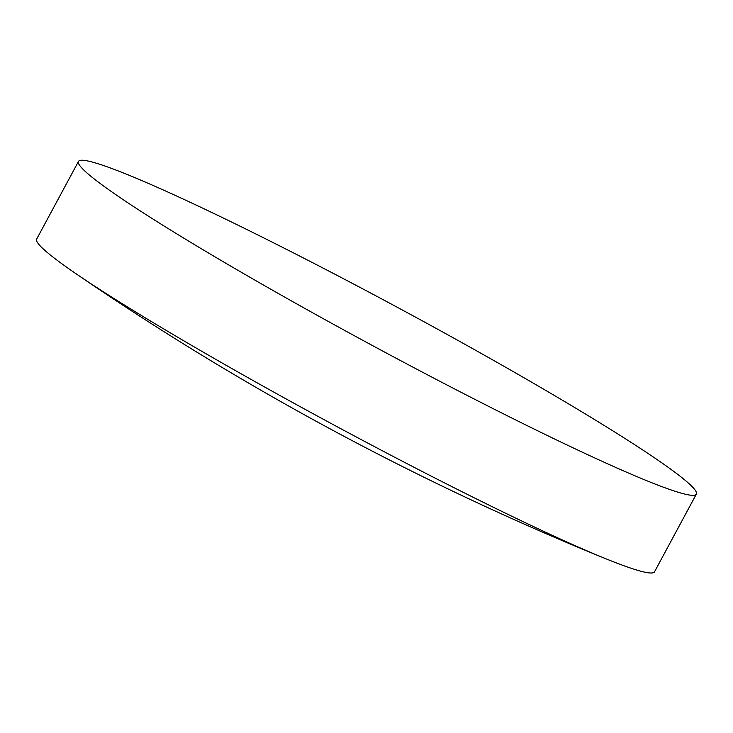 <?xml version="1.0" encoding="UTF-8"?>
<svg xmlns="http://www.w3.org/2000/svg" width="733" height="733" viewBox="0 0 733 733"><rect width="100%" height="100%" fill="white"/><g stroke="black" fill="none" stroke-linecap="round" stroke-linejoin="round"><path stroke-width="1.1" d="M78.477 161.434L36.65 239.114A350.878 22.732 28.3 0 0 74.913 272.969A350.878 22.732 28.3 0 0 260.792 384.862A350.878 22.732 28.3 0 0 605.192 558.5A350.878 22.732 28.3 0 0 642.859 571.731A350.878 22.732 28.3 0 0 654.523 571.804L696.35 494.124A350.878 22.732 28.3 0 0 472.208 348.377A350.878 22.732 28.3 0 0 78.477 161.434A350.878 22.732 28.3 0 0 302.619 307.182A350.878 22.732 28.3 0 0 696.35 494.124M74.913 272.969A2796.12 2796.12 0 0 0 605.192 558.5"/></g></svg>

